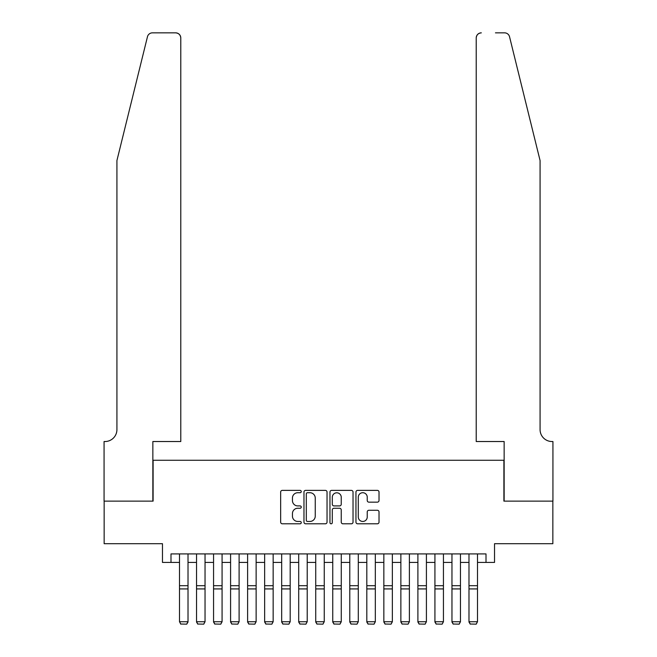 <?xml version="1.0" encoding="UTF-8"?>
<svg xmlns="http://www.w3.org/2000/svg" width="657" height="657" viewBox="0 0 657 657"><rect width="100%" height="100%" fill="white"/><g stroke="black" fill="none" stroke-linecap="round" stroke-linejoin="round"><path stroke-width="0.99" d="M301.259 491.543A1.166 1.166 0 0 0 300.085 490.377L282.329 490.377A1.675 1.675 0 0 0 280.654 492.044L280.654 522.134A1.675 1.675 0 0 0 282.329 523.801L300.085 523.801A1.166 1.166 0 0 0 301.259 522.635A1.166 1.166 0 0 0 300.085 521.461L297.785 521.461A5.346 5.346 0 0 1 292.439 516.115L292.439 513.61A5.346 5.346 0 0 1 297.785 508.255L300.085 508.255A1.166 1.166 0 0 0 301.259 507.089A1.166 1.166 0 0 0 300.085 505.915L297.785 505.915A5.346 5.346 0 0 1 292.439 500.568L292.439 498.063A5.346 5.346 0 0 1 297.785 492.717L300.085 492.717A1.166 1.166 0 0 0 301.259 491.543M377.348 502.153A1.675 1.675 0 0 0 379.023 500.486L379.023 492.044A1.675 1.675 0 0 0 377.348 490.377L357.622 490.377A1.675 1.675 0 0 0 355.954 492.044L355.954 522.134A1.675 1.675 0 0 0 357.622 523.801L377.348 523.801A1.675 1.675 0 0 0 379.023 522.134L379.023 511.934A1.675 1.675 0 0 0 377.348 510.267L368.906 510.267A1.675 1.675 0 0 0 367.238 511.934L367.238 516.993A4.468 4.468 0 0 1 362.763 521.461A4.468 4.468 0 0 1 358.295 516.993L358.295 497.185A4.468 4.468 0 0 1 362.763 492.717A4.468 4.468 0 0 1 367.238 497.185L367.238 500.486A1.675 1.675 0 0 0 368.906 502.153L377.348 502.153M170.992 562.433L170.992 553.917L486.008 553.917L486.008 562.433L494.524 562.433L494.524 543.7L552.849 543.7L552.849 501.127L503.894 501.127L503.894 460.261L153.106 460.261L153.106 501.127L104.151 501.127L104.151 543.7L162.476 543.7L162.476 562.433L179.501 562.433M327.038 492.044A1.675 1.675 0 0 0 325.363 490.377L305.645 490.377A1.675 1.675 0 0 0 303.969 492.044L303.969 522.134A1.675 1.675 0 0 0 305.645 523.801L325.363 523.801A1.675 1.675 0 0 0 327.038 522.134L327.038 492.044M331.637 490.377L351.355 490.377A1.675 1.675 0 0 1 353.031 492.044L353.031 522.134A1.675 1.675 0 0 1 351.355 523.801L342.913 523.801A1.675 1.675 0 0 1 341.246 522.134L341.246 509.931A1.675 1.675 0 0 0 339.57 508.255L333.978 508.255A1.675 1.675 0 0 0 332.302 509.931L332.302 522.635A1.166 1.166 0 0 1 331.136 523.801A1.166 1.166 0 0 1 329.962 522.635L329.962 492.044A1.675 1.675 0 0 1 331.637 490.377M188.017 562.433L196.533 562.433M205.041 562.433L213.558 562.433M222.074 562.433L230.591 562.433M239.099 562.433L247.615 562.433M256.131 562.433L264.648 562.433M273.156 562.433L281.672 562.433M290.189 562.433L298.697 562.433M307.213 562.433L315.73 562.433M324.246 562.433L332.754 562.433M341.27 562.433L349.787 562.433M358.303 562.433L366.811 562.433M375.328 562.433L383.844 562.433M392.352 562.433L400.869 562.433M409.385 562.433L417.901 562.433M426.409 562.433L434.926 562.433M443.442 562.433L451.959 562.433M460.467 562.433L468.983 562.433M477.499 562.433L486.008 562.433M307.484 492.717A1.166 1.166 0 0 0 306.31 493.883L306.31 520.295A1.166 1.166 0 0 0 307.484 521.461L309.907 521.461A5.346 5.346 0 0 0 315.253 516.115L315.253 498.063A5.346 5.346 0 0 0 309.907 492.717L307.484 492.717M341.246 497.267A4.468 4.468 0 0 0 336.77 492.799A4.468 4.468 0 0 0 332.302 497.267L332.302 504.248A1.675 1.675 0 0 0 333.978 505.915L339.57 505.915A1.675 1.675 0 0 0 341.246 504.248L341.246 497.267M188.017 553.917L188.017 622.031L186.736 624.15L180.782 624.027L186.736 624.15M180.782 624.15L179.501 621.727L188.017 621.727L186.736 624.027M179.501 553.917L179.501 621.727L180.782 624.027M147.464 36.735C148.769 33.934 148.769 33.934 147.464 36.735L116.921 160.563L116.921 429.612A11.916 11.916 0 0 1 105.005 441.529L104.069 441.529L104.069 501.127L152.851 501.127L152.851 441.529L180.782 441.529L180.782 37.958A5.108 5.108 0 0 0 175.674 32.85L152.424 32.85A5.108 5.108 0 0 0 147.464 36.735M161.54 32.85L175.674 32.85C178.753 33.178 180.453 34.878 180.782 37.958L180.782 441.529M116.921 429.612A11.916 11.916 0 0 1 105.005 441.529M530.708 122.596L509.536 36.735C508.231 33.934 508.231 33.934 509.536 36.735C508.231 33.934 508.231 33.934 509.536 36.735L540.079 160.563L540.079 429.612A11.916 11.916 0 0 0 551.995 441.529L552.931 441.529L552.931 501.127L504.149 501.127L504.149 441.529L476.218 441.529L476.218 37.958L476.218 441.529M495.46 32.85L504.576 32.85A5.108 5.108 0 0 1 509.536 36.735M481.326 32.85A5.108 5.108 0 0 0 476.218 37.958C476.547 34.878 478.247 33.178 481.326 32.85M540.079 429.612A11.916 11.916 0 0 0 551.995 441.529M196.533 622.031L197.806 624.15L196.533 621.727L205.041 621.727L203.769 624.15L197.806 624.027L203.769 624.15M213.558 622.031L214.839 624.15L213.558 621.727L222.074 621.727L220.793 624.15L214.839 624.027L220.793 624.15M230.591 622.031L231.864 624.15L230.591 621.727L239.099 621.727L237.826 624.15L231.864 624.027L237.826 624.15M247.615 622.031L248.896 624.15L247.615 621.727L256.131 621.727L254.85 624.15L248.896 624.027L254.85 624.15M205.041 553.917L205.041 621.727L203.769 624.027M196.533 553.917L196.533 621.727L197.806 624.027M222.074 553.917L222.074 621.727L220.793 624.027M213.558 553.917L213.558 621.727L214.839 624.027M239.099 553.917L239.099 621.727L237.826 624.027M230.591 553.917L230.591 621.727L231.864 624.027M256.131 553.917L256.131 621.727L254.85 624.027M247.615 553.917L247.615 621.727L248.896 624.027M264.648 622.031L265.921 624.15L264.648 621.727L273.156 621.727L271.883 624.15L265.921 624.027L271.883 624.15M273.156 553.917L273.156 621.727L271.883 624.027M264.648 553.917L264.648 621.727L265.921 624.027M281.672 622.031L282.945 624.15L281.672 621.727L290.189 621.727L288.908 624.15L282.945 624.027L288.908 624.15M290.189 553.917L290.189 621.727L288.908 624.027M281.672 553.917L281.672 621.727L282.945 624.027M298.697 622.031L299.978 624.15L298.697 621.727L307.213 621.727L305.94 624.15L299.978 624.027L305.94 624.15M307.213 553.917L307.213 621.727L305.94 624.027M298.697 553.917L298.697 621.727L299.978 624.027M315.73 622.031L317.002 624.15L315.73 621.727L324.246 621.727L322.965 624.15L317.002 624.027L322.965 624.15M324.246 553.917L324.246 621.727L322.965 624.027M315.73 553.917L315.73 621.727L317.002 624.027M332.754 622.031L334.035 624.15L332.754 621.727L341.27 621.727L339.998 624.15L334.035 624.027L339.998 624.15M341.27 553.917L341.27 621.727L339.998 624.027M332.754 553.917L332.754 621.727L334.035 624.027M349.787 622.031L351.06 624.15L349.787 621.727L358.303 621.727L357.022 624.15L351.06 624.027L357.022 624.15M358.303 553.917L358.303 621.727L357.022 624.027M349.787 553.917L349.787 621.727L351.06 624.027M366.811 622.031L368.092 624.15L366.811 621.727L375.328 621.727L374.055 624.15L368.092 624.027L374.055 624.15M375.328 553.917L375.328 621.727L374.055 624.027M366.811 553.917L366.811 621.727L368.092 624.027M383.844 622.031L385.117 624.15L383.844 621.727L392.352 621.727L391.079 624.15L385.117 624.027L391.079 624.15M392.352 553.917L392.352 621.727L391.079 624.027M383.844 553.917L383.844 621.727L385.117 624.027M400.869 622.031L402.15 624.15L400.869 621.727L409.385 621.727L408.104 624.15L402.15 624.027L408.104 624.15M409.385 553.917L409.385 621.727L408.104 624.027M400.869 553.917L400.869 621.727L402.15 624.027M417.901 622.031L419.174 624.15L417.901 621.727L426.409 621.727L425.136 624.15L419.174 624.027L425.136 624.15M426.409 553.917L426.409 621.727L425.136 624.027M417.901 553.917L417.901 621.727L419.174 624.027M434.926 622.031L436.207 624.15L434.926 621.727L443.442 621.727L442.161 624.15L436.207 624.027L442.161 624.15M443.442 553.917L443.442 621.727L442.161 624.027M434.926 553.917L434.926 621.727L436.207 624.027M451.959 622.031L453.231 624.15L451.959 621.727L460.467 621.727L459.194 624.15L453.231 624.027L459.194 624.15M460.467 553.917L460.467 621.727L459.194 624.027M451.959 553.917L451.959 621.727L453.231 624.027M468.983 622.031L470.264 624.15L468.983 621.727L477.499 621.727L476.218 624.15L470.264 624.027L476.218 624.15M477.499 553.917L477.499 621.727L476.218 624.027M468.983 553.917L468.983 621.727L470.264 624.027M188.017 585.699L179.501 585.699M188.017 588.927L179.501 588.927M205.041 585.699L196.533 585.699M205.041 588.927L196.533 588.927M222.074 585.699L213.558 585.699M222.074 588.927L213.558 588.927M239.099 585.699L230.591 585.699M239.099 588.927L230.591 588.927M256.131 585.699L247.615 585.699M256.131 588.927L247.615 588.927M273.156 585.699L264.648 585.699M273.156 588.927L264.648 588.927M290.189 585.699L281.672 585.699M290.189 588.927L281.672 588.927M307.213 585.699L298.697 585.699M307.213 588.927L298.697 588.927M324.246 585.699L315.73 585.699M324.246 588.927L315.73 588.927M341.27 585.699L332.754 585.699M341.27 588.927L332.754 588.927M358.303 585.699L349.787 585.699M358.303 588.927L349.787 588.927M375.328 585.699L366.811 585.699M375.328 588.927L366.811 588.927M392.352 585.699L383.844 585.699M392.352 588.927L383.844 588.927M409.385 585.699L400.869 585.699M409.385 588.927L400.869 588.927M426.409 585.699L417.901 585.699M426.409 588.927L417.901 588.927M443.442 585.699L434.926 585.699M443.442 588.927L434.926 588.927M460.467 585.699L451.959 585.699M460.467 588.927L451.959 588.927M477.499 585.699L468.983 585.699M477.499 588.927L468.983 588.927"/></g></svg>
